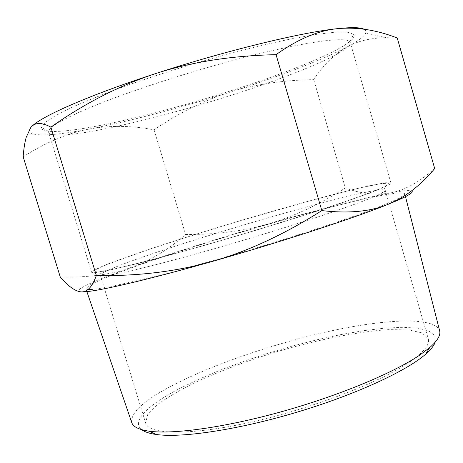 <?xml version="1.0" encoding="UTF-8"?>
<svg xmlns="http://www.w3.org/2000/svg" width="463" height="463" viewBox="0 0 463 463"><rect width="100%" height="100%" fill="white"/><g stroke="black" fill="none" stroke-linecap="round" stroke-linejoin="round"><path stroke-width="0.35" stroke-dasharray="2.31 1.74" d="M434.699 168.561C418.974 182.434 404.054 190.582 389.927 193.007C401.791 190.779 408.991 190.09 411.532 190.935M389.927 193.007C375.649 195.427 360.787 193.742 345.346 187.961C319.105 204.681 293.287 216.713 267.892 224.046C316.032 210.161 362.674 198.118 389.927 193.007M267.892 224.046C242.427 231.303 215 234.776 185.599 234.457C169.128 249.163 151.048 260.131 131.342 267.359C169.024 253.944 219.653 237.959 267.892 224.046M81.228 291.904C70.168 291.343 93.879 280.688 131.342 267.359C111.768 274.478 88.08 277.707 60.277 277.059M23.15 156.743C46.433 142.1 68.449 132.869 89.209 129.05C57.285 135.184 37.717 136.481 30.506 132.95C28.81 131.752 28.874 130.005 30.697 127.695L31.692 126.59M89.209 129.05C110.142 125.276 131.764 125.537 154.081 129.825C178.533 113.099 203.465 100.662 228.872 92.507C180.674 107.798 128.98 121.468 89.209 129.05M228.872 92.507C254.274 84.469 282.557 80.18 313.723 79.636C323.267 64.913 334.541 53.934 347.545 46.688C322.462 60.063 276.978 77.257 228.872 92.507M363.941 29.186C365.793 30.112 366.407 31.386 365.77 33C364.184 36.508 358.107 41.068 347.545 46.688C358.275 40.871 371.152 37.873 386.188 37.682L397.242 37.995M154.081 129.825L185.599 234.457M313.723 79.636L345.346 187.961M435.156 342.232L434.78 335.6L428.807 330.912L417.95 328.169L402.984 327.289L384.684 328.163L363.808 330.64L341.04 334.564L317.033 339.773L292.379 346.098L267.655 353.391L243.422 361.47L220.238 370.168L198.685 379.301L179.395 388.642C148.415 404.749 130.769 421.145 141.765 429.693M131.7 422.43C130.635 412.232 144.902 399.563 174.493 384.423C216.435 363.033 278.089 342.307 332.92 330.513C387.346 318.874 434.716 316.842 439.601 330.64M90.771 289.485C104.418 288.958 154.428 277.349 218.808 258.921C283.13 240.517 350.028 218.559 381.159 206.023C397.306 199.489 405.16 195.363 404.726 193.632L399.436 192.724L385.442 194.645C372.449 197.163 356.707 200.71 338.216 205.277C308.63 212.83 276.724 221.673 242.508 231.813C208.321 242.068 176.785 252.138 147.888 262.017C129.918 268.32 114.807 273.974 102.554 278.975L89.793 285.029L85.863 288.692L88.057 289.479M409.668 362.031C423.824 352.193 430.029 344.443 428.281 338.789L421.984 332.862L408.291 329.864L388.636 329.65C358.269 331.525 318.133 339.599 278.136 351.324C247.711 360.613 220.093 370.979 195.288 382.426C179.997 390.002 167.392 397.404 157.478 404.633L147.656 414.645L145.637 423.043C148.449 434.607 189.228 435.926 250.674 422.204C312.021 408.569 380.58 382.12 409.668 362.031M85.939 109.274C61.758 119.784 49.321 127.163 48.627 131.405L48.667 132.389C55.763 145.573 203.969 108.087 289.439 75.035C325.773 61.22 351.811 48.164 350.265 42.48L349.756 41.635C345.548 36.722 308.468 41.271 250.83 55.78C193.308 70.249 124.327 92.768 85.939 109.274M290.857 69.872C244.73 87.553 184.465 106.004 133.153 118.285C82.31 130.41 41.161 135.804 41.392 127.447L45.044 122.545L55.265 115.762L72.17 107.26C86.65 100.824 104.013 93.885 124.246 86.436C145.781 78.866 168.538 71.424 192.515 64.12C228.589 53.517 263.349 44.679 291.927 38.759L316.837 34.32L335.64 32.178L347.904 32.26L353.645 34.36C358.374 40.113 330.408 54.686 290.857 69.872M133.234 264.604C174.366 254.453 246.2 233.798 302.854 215.706C359.647 197.579 392.074 185.125 390.917 182.926L385.951 182.665L372.958 184.969L353.454 189.442C322.873 196.972 281.4 208.483 239.284 220.996C207.164 230.615 177.526 239.921 150.365 248.909L107.7 264.043L95.569 269.234L91.552 272.163C91.917 273.836 105.807 271.318 133.234 264.604M362.836 201.214C334.06 212.245 274.055 231.593 217.112 247.954C160.111 264.338 116.022 274.97 104.337 275.751C101.825 275.931 100.494 275.763 100.349 275.248C101.588 264.842 378.508 182.289 385.245 190.316C385.401 190.825 384.383 191.694 382.183 192.921C378.722 194.836 372.269 197.603 362.836 201.214M366.117 194.136C375.892 190.484 382.542 187.723 386.067 185.854L388.665 183.093L380.071 183.782L362.234 187.469L307.253 201.573L239.296 221.048C204.212 231.564 170.407 242.236 142.274 251.722L118.042 260.264L101.096 266.948L93.526 271.075L97.218 271.966C108.95 270.959 154.63 259.674 214.149 242.496C273.61 225.342 336.317 205.283 366.117 194.136M30.506 132.95L26.148 137.482M365.77 33L386.188 37.682M405.177 195.409L404.726 193.632M86.87 291.626L85.863 288.692M349.756 41.635L353.645 34.36M48.627 131.405L41.392 127.447M390.917 182.926L350.265 42.48M91.552 272.163L48.667 132.389M382.183 192.921L386.067 185.854M104.337 275.751L97.218 271.966M100.349 275.248L145.637 423.043M385.245 190.316L428.281 338.789"/><path stroke-width="0.69" d="M96.356 275.52C137.413 276.278 175.911 271.625 211.846 261.56C159.411 276.469 115.605 287.147 94.956 290.498C88.421 291.568 83.849 292.037 81.228 291.904C83.925 292.031 86.396 291.053 88.641 288.964C91.373 286.475 93.948 281.996 96.356 275.52L50.855 127.128C41.491 122.11 34.771 122.296 30.697 127.695L26.148 137.482C24.736 142.604 23.735 149.028 23.15 156.743L60.277 277.059C68.321 286.4 75.307 291.349 81.228 291.904M321.831 210.601C348.581 213.674 370.672 211.579 388.104 204.316C355.59 217.564 280.954 242.004 211.846 261.56C247.664 251.397 284.328 234.411 321.831 210.601L276.058 54.663C231.442 55.653 191.231 61.984 155.429 73.646C224.381 51.04 301.563 32.341 337.186 28.689C317.994 30.599 297.616 39.257 276.058 54.663M411.532 190.935C414.107 191.902 409.633 194.964 398.111 200.12L388.104 204.316L399.089 199.078C411.983 191.763 423.853 181.589 434.699 168.561L397.242 37.995C376.598 29.933 356.579 26.831 337.186 28.689C351.353 27.172 360.272 27.34 363.941 29.186M31.692 126.59C40.698 116.688 88.595 95.355 155.429 73.646C119.593 85.481 84.735 103.307 50.855 127.128M141.765 429.693C144.635 431.921 149.427 433.518 156.135 434.479C181.183 438.16 237.444 429.942 296.337 412.377C355.231 394.829 406.809 370.898 425.752 354.102C430.839 349.623 433.976 345.67 435.156 342.232M439.601 330.64L439.688 330.97C440.735 335.264 437.419 340.797 429.728 347.574L420.051 354.889C394.268 372.512 339.911 395.338 282.667 411.381C225.412 427.43 173.266 434.56 149.236 431.192C139.091 429.733 133.28 426.921 131.81 422.748L131.7 422.43M88.057 289.479L90.771 289.485M94.956 290.498L88.641 288.964M398.111 200.12L399.089 199.078M425.752 354.102L429.728 347.574M156.135 434.479L149.236 431.192M439.688 330.97L405.177 195.409M131.81 422.748L86.87 291.626"/></g></svg>
